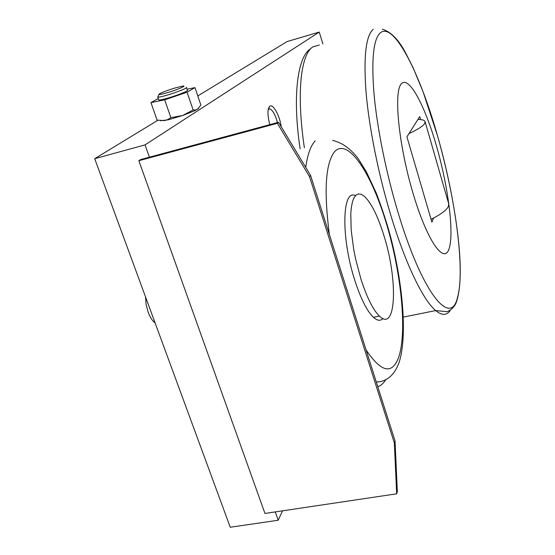 <?xml version="1.0" encoding="UTF-8"?>
<svg xmlns="http://www.w3.org/2000/svg" width="555" height="555" viewBox="0 0 555 555"><rect width="100%" height="100%" fill="white"/><g stroke="black" fill="none" stroke-linecap="round" stroke-linejoin="round"><path stroke-width="0.83" d="M268.301 109.051L270.091 108.898C272.97 110.639 275.433 115.197 277.479 122.565M269.834 124.632C267.406 115.176 267.357 109.057 269.695 106.276L269.723 106.255C272.963 103.334 279.72 115.53 281.274 126.818M449.106 248.675C454.267 233.169 448.253 187.021 436.598 146.402C425.026 105.7 408.785 75.022 401.265 83.923C393.516 92.026 398.643 144.938 412.92 192.932C427.093 241.03 444.18 264.874 449.106 248.675M433.621 218.011L431.901 222.166L406.919 136.814L408.973 133.582C417.762 129.516 423.007 126.138 424.707 123.453L425.095 121.649L448.676 203.713L448.489 206.127C447.052 209.589 442.099 213.55 433.621 218.011L431.055 219.294M425.095 121.649C424.603 120.22 422.223 119.485 417.943 119.45L419.746 116.606L420.607 119.582M158.994 94.482L157.724 97.097C158.626 97.312 161.602 96.695 166.66 95.259C176.393 92.484 188.117 87.794 186.431 87.385M166.715 92.865C177.059 89.917 188.194 85.116 182.428 86.129L175.984 87.711C167.86 90.167 162.282 92.255 159.243 93.962C158.106 94.947 160.596 94.579 166.715 92.865M158.626 99.706L158.716 99.962C159.625 100.191 162.608 99.588 167.659 98.152C177.392 95.398 189.102 90.68 187.403 90.243L186.508 87.607M194.972 87.607L200.861 105.027L197.622 109.182L195.374 109.994L193.133 109.959L182.616 115.53L170.857 117.646L167.561 119.658L164.516 120.608L157.086 120.109L150.96 102.606L164.689 99.844L187.084 92.206L194.972 87.607L187.07 89.251M198.69 108.301L194.84 110.681L182.616 115.53L168.109 119.845L160.541 120.733M158.224 98.554L150.96 102.606M187.084 92.206L193.133 109.959M164.689 99.844L170.857 117.646M408.973 133.582L417.943 119.45M278.534 122.28L140.505 159.597L138.847 160.714L277.347 123.3L278.534 122.28L310.557 175.373L395.035 440.913L397.325 491.563L396.665 493.818L264.957 513.451L138.847 160.714M277.347 123.3L309.503 176.594L310.557 175.373M309.503 176.594L394.355 443.022L395.035 440.913M394.355 443.022L396.665 493.818M322.892 43.963L319.257 32.079L145.049 144.876L149.42 157.19M145.049 144.876L94.711 158.709L157.814 120.282M275.252 511.911L278.208 520.236L230.249 527.25L94.711 158.709M278.208 520.236L282.537 510.829M197.788 95.939L287.115 41.556L319.257 32.079M382.978 318.584C380.432 321.178 377.24 320.755 373.418 317.307C366.994 311.084 360.799 298.77 354.818 280.372C340.77 237.304 342.123 188.353 355.436 195.686M360.937 279.054C366.897 297.494 373.043 309.836 379.384 316.093C396.52 333 398.004 279.449 383.914 235.577C377.691 215.604 371.038 202.408 363.955 195.991L361.083 194.271L358.433 193.945L356.081 195.062L354.083 197.635L352.508 201.645L351.391 207.022L350.788 213.654L351.176 230.082L353.708 249.341L355.713 259.407L360.937 279.054M155.15 323.052C152.403 320.915 150.079 317.328 148.178 312.292L146.131 304.612L145.542 296.911M450.216 310.46C446.692 315.615 441.849 315.649 435.668 310.571C423.25 300.373 405.448 263.979 390.713 214.938C378.42 174.208 369.144 127.81 366.085 92.616C363.435 56.783 365.821 35.686 373.251 29.318M304.383 147.741C296.245 93.517 300.768 54.321 312.895 46.87L319.34 44.997M457.514 297.425C465.27 270.132 455.447 198.093 437.569 135.996C420.073 73.704 393.87 21.416 380.307 32.821C373.39 39.107 371.295 59.51 374.021 94.045C377.116 127.948 386.079 172.522 397.831 211.726C422.209 293.741 450.82 327.471 457.514 297.425M377.795 386.724C380.931 385.704 383.623 383.255 385.885 379.384M366.092 349.934C381.077 372.197 391.872 374.833 398.469 357.85C407.509 332.542 401.279 272.415 386.113 222.576C371.101 172.647 347.728 136.995 334.45 151.841C325.494 163.565 323.794 191.107 329.358 234.467M315.247 140.845C310.745 145.542 307.567 154.38 305.729 167.367M268.225 109.411L270.091 108.898M382.423 29.228C391.386 31.989 399.454 40.515 406.614 54.82L413.135 67.842L423 91.533L437.562 135.919C449.543 178.079 458.048 224.053 459.935 258.79C460.893 278.659 459.602 293.387 456.05 302.968C454.261 306.977 451.298 309.884 447.177 311.702L435.668 310.571L403.312 317.099M168.109 119.845L167.561 119.658M194.84 110.681L195.374 109.994M157.724 97.097L158.716 99.962M300.13 148.851C291.916 94.239 298.132 55.611 310.703 48.757M268.315 109.037L269.723 106.255M373.418 317.307L379.384 316.093M376.29 382.006C386.696 381.785 394.272 375.326 399.031 362.623C407.502 336.947 403.069 284.271 390.338 235.889C386.793 222.812 382.152 208.659 376.415 193.431L366.251 171.571L358.308 158.82C350.829 148.83 342.262 142.684 332.605 140.394"/></g></svg>

